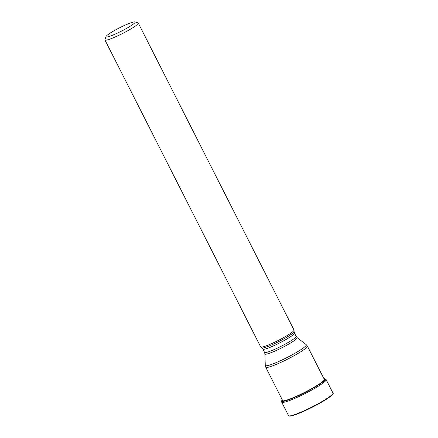 <?xml version="1.0" encoding="UTF-8"?>
<svg xmlns="http://www.w3.org/2000/svg" width="438" height="438" viewBox="0 0 438 438"><rect width="100%" height="100%" fill="white"/><g stroke="black" fill="none" stroke-linecap="round" stroke-linejoin="round"><path stroke-width="0.66" d="M282.286 399.85A24.408 2.847 153.1 0 0 281.782 400.551A24.408 2.847 153.1 0 0 299.811 394.994A24.408 2.847 -26.9 0 0 324.804 378.722A24.408 2.847 -26.9 0 0 323.939 378.717M104.945 39.984L260.67 346.934A18.692 2.179 -26.9 0 0 260.747 347.027A18.692 2.179 -26.9 0 0 274.522 342.286A18.692 2.179 -26.9 0 0 294.035 330.137A18.692 2.179 -26.9 0 0 294.007 330.017L138.282 23.066A18.692 2.179 153.1 0 1 138.074 23.729A18.692 2.179 153.1 0 1 118.797 35.336A18.692 2.179 153.1 0 1 104.945 39.984A18.692 2.179 153.1 0 1 104.945 39.694L105.985 36.578A16.337 1.905 153.1 0 1 106.171 36.255A16.337 1.905 153.1 0 1 123.018 26.11A16.337 1.905 153.1 0 1 134.92 21.9A16.337 1.905 153.1 0 1 134.942 22.628A16.337 1.905 153.1 0 1 118.096 32.773A16.337 1.905 153.1 0 1 105.985 36.578M134.92 21.9L138.052 22.896A18.692 2.179 153.1 0 1 138.282 23.066M332.847 393.74A24.528 2.863 153.1 0 1 307.235 409.7A24.528 2.863 153.1 0 1 289.151 415.908M288.532 415.624A24.922 2.907 -26.9 0 0 307 409.431A24.922 2.907 -26.9 0 0 332.984 393.072C333.619 393.083 333.083 393.948 331.369 395.684C326.474 399.62 318.426 404.29 307.23 409.705L296.986 414.129C291.226 416.226 290.246 416.177 289.304 416.1L288.532 415.624L281.7 402.161L281.749 400.617A24.468 2.852 153.1 0 1 281.765 400.584M324.843 378.728A24.468 2.852 153.1 0 1 324.881 378.733L326.151 379.609A24.922 2.907 153.1 0 1 300.172 395.968A24.922 2.907 153.1 0 1 281.7 402.161M324.804 378.722L324.881 378.733A24.468 2.852 153.1 0 1 299.822 395.049A24.468 2.852 153.1 0 1 281.749 400.617L281.782 400.551M324.076 378.985A23.586 2.754 -26.9 0 1 299.871 394.704A23.586 2.754 153.1 0 1 282.422 400.113M324.427 379.669L307.372 346.064A23.351 2.727 153.1 0 1 283.025 361.388A23.351 2.727 153.1 0 1 282.997 361.405A23.351 2.727 153.1 0 1 265.724 367.192L282.773 400.803M282.307 359.855A22.984 2.683 -26.9 0 0 282.335 359.844A22.984 2.683 -26.9 0 0 306.2 344.646L297.117 337.567A18.078 2.108 153.1 0 1 278.371 349.513A18.078 2.108 153.1 0 1 278.349 349.524A18.078 2.108 153.1 0 1 264.924 353.904L265.269 365.412A22.984 2.683 -26.9 0 0 282.307 359.855M262.882 349.124L261.886 347.909A18.078 2.108 -26.9 0 0 275.206 343.326A18.078 2.108 -26.9 0 0 275.234 343.315A18.078 2.108 -26.9 0 0 294.079 331.577L294.467 333.099A17.712 2.064 153.1 0 1 276.033 344.706A17.712 2.064 153.1 0 1 276.006 344.722A17.712 2.064 153.1 0 1 262.882 349.124L264.536 352.382A17.712 2.064 -26.9 0 0 277.659 347.98A17.712 2.064 -26.9 0 0 277.681 347.969A17.712 2.064 -26.9 0 0 296.121 336.357L297.117 337.567M326.151 379.609L332.984 393.072M265.724 367.192L265.269 365.412M307.372 346.064L306.2 344.646M294.467 333.099L296.121 336.357M264.536 352.382L264.924 353.904M261.886 347.909L260.747 347.027M294.079 331.577L294.035 330.137"/></g></svg>
